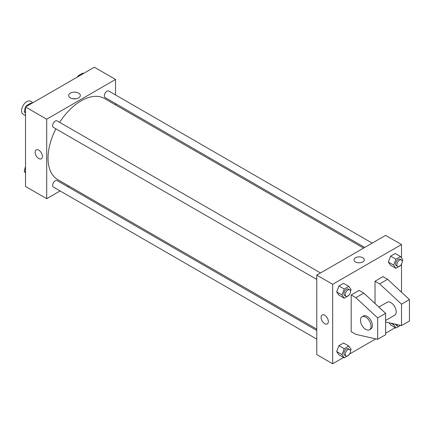 <?xml version="1.0" encoding="UTF-8"?>
<svg xmlns="http://www.w3.org/2000/svg" width="431" height="431" viewBox="0 0 431 431"><rect width="100%" height="100%" fill="white"/><g stroke="black" fill="none" stroke-linecap="round" stroke-linejoin="round"><path stroke-width="0.65" d="M33.009 102.637L30.59 101.242A7.489 4.326 120 0 0 24.82 103.246A7.489 4.326 120 0 0 21.55 110.783A7.489 4.326 120 0 0 23.102 114.215L25.521 115.61M60.119 190.938L46.704 198.686L25.521 186.456L25.521 106.963L94.362 67.22L115.546 79.444L115.546 94.933M68.739 185.96L67.608 186.618M55.922 128.842A46.807 27.024 120 0 0 48.03 158.177A46.807 27.024 120 0 0 57.722 179.603L316.78 329.165M363.586 248.094L104.528 98.532A46.807 27.024 120 0 0 59.667 122.356M115.546 103.58L115.546 104.889M46.704 198.686L46.704 119.193L115.546 79.444M372.206 243.116L108.838 91.065A3.744 2.16 120 0 0 105.956 92.067A3.744 2.16 120 0 0 104.318 95.833A3.744 2.16 120 0 0 105.094 97.546L364.718 247.442M316.78 330.475L57.156 180.584A3.744 2.16 120 0 0 54.268 181.586A3.744 2.16 120 0 0 52.636 185.357A3.744 2.16 120 0 0 53.412 187.07L316.78 339.122M316.78 279.444L53.412 127.387A3.744 2.16 -60 0 1 53.412 123.067A3.744 2.16 -60 0 1 57.156 120.901L320.524 272.958M46.704 119.193L25.521 106.963M70.382 97.88A5.829 3.367 180 0 1 68.674 95.499A5.829 3.367 180 0 1 74.504 92.132A5.829 3.367 180 0 1 80.333 95.499A5.829 3.367 180 0 1 76.734 98.607A5.829 3.367 180 0 1 70.382 97.88M42.4 156.453A5.15 2.974 60 0 1 41.333 158.813A5.15 2.974 60 0 1 36.188 155.839A5.15 2.974 60 0 1 36.188 149.896A5.15 2.974 60 0 1 40.153 151.276A5.15 2.974 60 0 1 42.4 156.453M41.338 158.813A5.15 2.974 60 0 1 36.188 155.839A5.15 2.974 60 0 1 36.188 149.891M73.092 98.764A5.829 3.367 180 0 1 75.921 98.764M343.555 357.493L332.662 363.78L316.78 354.611L316.78 275.118L385.621 235.374L401.509 244.544L401.509 257.959M395.243 327.652L385.621 333.211M375.778 338.89L349.643 353.98M401.509 264.149L401.509 292.213M362.783 261.935A5.15 2.974 180 0 1 357.17 262.576A5.15 2.974 180 0 1 353.991 259.834A5.15 2.974 180 0 1 359.142 256.86A5.15 2.974 180 0 1 364.292 259.834A5.15 2.974 180 0 1 362.783 261.935M332.662 363.78L332.662 284.288L316.78 275.118M332.662 284.288L401.509 244.544M364.292 259.834A5.15 2.974 0 0 0 359.142 256.86A5.15 2.974 0 0 0 353.991 259.834M322.146 314.991A5.15 2.974 -120 0 0 321.359 319.118A5.15 2.974 -120 0 0 324.721 323.654A5.15 2.974 60 0 1 321.359 319.118A5.15 2.974 60 0 1 322.146 314.991A5.15 2.974 60 0 1 327.296 317.965A5.15 2.974 60 0 1 327.296 323.907A5.15 2.974 60 0 1 324.721 323.654A5.15 2.974 -120 0 0 327.296 323.907M390.637 324.996L389.042 322.733L390.637 324.996L395.933 328.05L393.638 324.791L393.999 323.859M388.342 262.053L390.637 256.143L395.222 253.493L390.637 256.143L388.342 262.053L390.637 265.313L388.342 262.053L393.638 265.108L395.933 259.198L400.518 256.553L402.807 259.812L402.182 261.423M336.659 291.889L338.949 285.979L343.534 283.334L338.949 285.979L336.659 291.889L338.949 295.154L336.659 291.889L341.95 294.949L344.245 289.039L348.83 286.389L351.125 289.654L350.5 291.264M336.659 351.572L338.949 345.662L343.534 343.011L338.949 345.662L336.659 351.572L338.949 354.832L336.659 351.572L341.95 354.627L344.245 348.717L348.83 346.071L351.125 349.331L350.5 350.947M375.029 303.516L375.029 281.233L382.97 276.648L387.604 279.32L409.45 299.577L409.45 320.982L401.509 325.567L401.509 304.162L379.663 283.91L375.029 281.233M351.2 331.681L351.2 294.993L355.834 297.665L377.675 317.922L377.675 339.321L355.834 334.354L351.2 331.681M377.675 339.321L385.621 334.736L385.621 313.337L363.775 293.08L359.142 290.408L351.2 294.993M385.621 320.454L394.661 315.233A7.489 4.326 -120 0 0 394.661 306.586A7.489 4.326 -120 0 0 387.173 302.266L378.854 307.066M385.621 321.952L401.509 325.567M362.018 316.785L363.338 316.02A7.489 4.326 60 0 1 370.832 320.346A7.489 4.326 60 0 1 370.832 328.993L369.507 329.758A7.489 4.326 60 0 1 365.763 329.386A7.489 4.326 60 0 1 360.871 322.787A7.489 4.326 60 0 1 362.018 316.785A7.489 4.326 60 0 1 369.507 321.111A7.489 4.326 60 0 1 369.507 329.758M409.45 299.577L401.509 304.162M385.621 313.337L377.675 317.922M387.604 279.32L379.663 283.91M363.775 293.08L355.834 297.665M25.521 113.358L24.217 111.505L25.521 108.149M26.113 106.619L26.512 105.595L31.097 102.95L31.786 103.348M25.521 112.259L24.217 111.505M27.201 105.994L26.512 105.595M25.521 107.168A3.744 2.16 120 0 0 24.831 109.625A3.744 2.16 120 0 0 24.842 109.894M26.372 105.961A3.744 2.16 120 0 0 25.698 106.861M77.801 76.783L78.194 75.759L82.784 73.108L83.469 73.507M78.884 76.152L78.194 75.759M78.054 76.12A3.744 2.16 120 0 0 77.386 77.02M25.521 173.041L24.217 171.188L25.521 167.831M25.521 171.937L24.217 171.188M25.521 166.851A3.744 2.16 120 0 0 24.831 169.302A3.744 2.16 120 0 0 24.842 169.577M348.97 295.197L344.245 298.209L341.95 294.949M349.735 289.821L348.41 289.056A3.744 2.16 120 0 0 345.527 290.063A3.744 2.16 120 0 0 343.89 293.829A3.744 2.16 120 0 0 344.665 295.542L345.991 296.307A3.744 2.16 120 0 0 349.735 294.147A3.744 2.16 120 0 0 349.735 289.821A3.744 2.16 120 0 0 346.847 290.823A3.744 2.16 120 0 0 345.215 294.594A3.744 2.16 120 0 0 345.991 296.307M344.245 298.209L338.949 295.154M344.245 289.039L338.949 285.979M348.83 286.389L343.534 283.334M400.658 265.361L395.933 268.373L393.638 265.108M401.417 259.985L400.097 259.22A3.744 2.16 120 0 0 397.21 260.222A3.744 2.16 120 0 0 395.577 263.987A3.744 2.16 120 0 0 396.353 265.706L397.673 266.466A3.744 2.16 120 0 0 401.417 264.305A3.744 2.16 120 0 0 401.417 259.985A3.744 2.16 120 0 0 398.535 260.987A3.744 2.16 120 0 0 396.897 264.753A3.744 2.16 120 0 0 397.673 266.466M395.933 268.373L390.637 265.313M395.933 259.198L390.637 256.143M400.518 256.553L395.222 253.493M348.97 354.88L344.245 357.892L341.95 354.627M349.735 349.503L348.41 348.738A3.744 2.16 120 0 0 345.527 349.74A3.744 2.16 120 0 0 343.89 353.512A3.744 2.16 120 0 0 344.665 355.225L345.991 355.99A3.744 2.16 120 0 0 349.735 353.824A3.744 2.16 120 0 0 349.735 349.503A3.744 2.16 120 0 0 346.847 350.505A3.744 2.16 120 0 0 345.215 354.277A3.744 2.16 120 0 0 345.991 355.99M344.245 357.892L338.949 354.832M344.245 348.717L338.949 345.662M348.83 346.071L343.534 343.011M400.539 325.346L395.933 328.05M395.626 324.225A3.744 2.16 120 0 0 396.353 325.383L397.673 326.148A3.744 2.16 120 0 0 400.394 325.313M393.638 324.791L390.739 323.115M396.903 324.516A3.744 2.16 120 0 0 397.673 326.148"/></g></svg>
